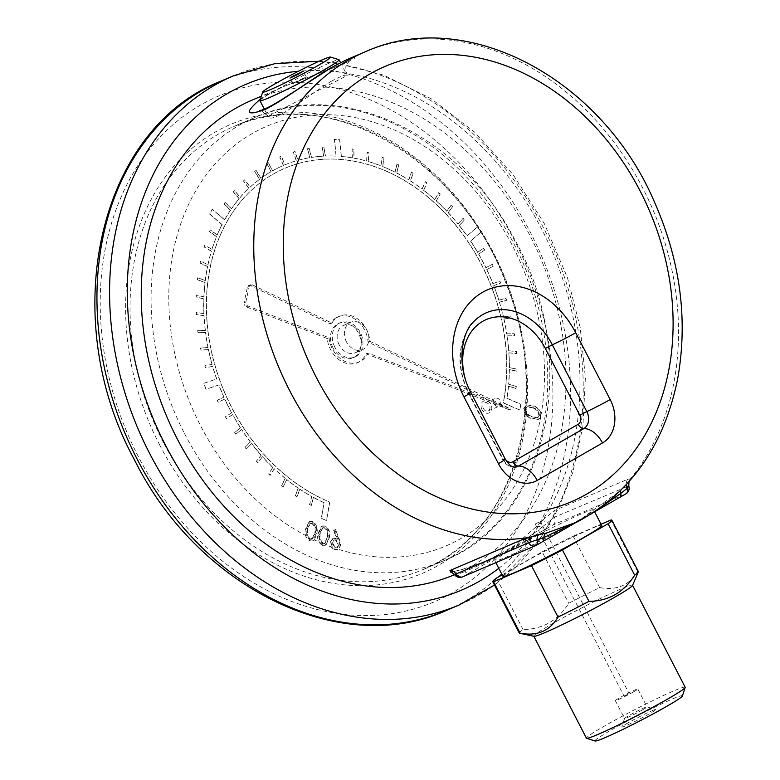 <?xml version="1.0" encoding="UTF-8"?>
<svg xmlns="http://www.w3.org/2000/svg" width="780" height="780" viewBox="0 0 780 780"><rect width="100%" height="100%" fill="white"/><g stroke="black" fill="none" stroke-linecap="round" stroke-linejoin="round"><path stroke-width="0.58" stroke-dasharray="3.9 2.92" d="M540.637 417.339L538.688 419.201L531.521 418.09C526.87 416.51 524.472 413.224 524.316 408.223L526.832 404.898L533.949 405.922C537.722 407.228 540.13 409.968 541.203 414.151L540.637 417.339A228.169 179.556 -113.1 0 1 338.267 549.276L340.675 545.474L339.436 539.526L335.498 529.571L334.064 530.098L337.565 539.058L335.965 538.151L333.294 538.161L330.788 541.983L332.358 547.297L335.156 549.354L337.574 549.578L340.675 545.474M332.358 547.297A228.169 179.556 -113.1 0 1 326.06 544.937L329.423 537.391C330.466 532.379 329.023 528.557 325.094 525.934L322.13 525.983L318.464 533.569L319.741 542.324L322.92 545.093L326.06 544.937L325.231 545.298L329.423 537.391M314.467 539.926L316.924 533.023C317.977 528.011 316.534 524.189 312.604 521.567L309.631 521.615L305.974 529.191L306.355 535.889L310.303 540.774L313.306 540.686L314.467 539.926A228.169 179.556 -113.1 0 0 319.741 542.324M311.347 505.459L309.67 504.553L311.854 496.47A185.572 146.035 -113.1 0 1 299.92 489.167L297.053 496.831L295.435 495.739L298.301 488.075A185.572 146.035 -113.1 0 1 286.816 479.583L283.306 486.759L281.746 485.521L285.265 478.335A185.572 146.035 -113.1 0 1 274.336 468.731L270.192 475.361L268.729 473.967L272.873 467.327A185.572 146.035 -113.1 0 1 262.587 456.69L257.858 462.715L256.483 461.185L261.212 455.159A185.572 146.035 -113.1 0 1 251.667 443.586L246.392 448.948L245.134 447.301L250.409 441.928A185.572 146.035 -113.1 0 1 241.683 429.517L235.911 434.187L234.77 432.422L240.542 427.762A185.572 146.035 -113.1 0 1 232.723 414.628L226.502 418.548L225.478 416.695L231.709 412.776A185.572 146.035 -113.1 0 1 224.855 399.038L218.244 402.168L217.367 400.247L223.977 397.108A185.572 146.035 -113.1 0 1 218.926 384.93L206.066 389.23L203.863 383.273L216.743 378.963A185.572 146.035 -113.1 0 1 212.696 366.317L205.481 367.819L204.896 365.791L212.121 364.289A185.572 146.035 -113.1 0 1 208.504 349.489L201.084 350.132L200.655 348.085L208.084 347.431A185.572 146.035 -113.1 0 1 205.637 332.524L198.071 332.329L197.808 330.272L205.374 330.476A185.572 146.035 -113.1 0 1 204.097 315.607L196.463 314.555L196.365 312.517L204.009 313.56A185.572 146.035 -113.1 0 1 203.921 298.857L196.277 296.975L196.336 294.967L203.989 296.849A185.572 146.035 -113.1 0 1 205.101 282.448L197.516 279.737L197.74 277.777L205.335 280.478A185.572 146.035 -113.1 0 1 207.617 266.506L200.158 263.006L200.548 261.105L208.016 264.615A185.572 146.035 -113.1 0 1 211.468 251.179L204.204 246.909L204.75 245.105L212.014 249.376A185.572 146.035 -113.1 0 1 216.596 236.613L209.596 231.611L210.298 229.905L217.308 234.907A185.572 146.035 -113.1 0 1 222.115 224.582L209.732 214.051L212.277 209.264L224.669 219.794A185.572 146.035 -113.1 0 1 230.529 210.239L224.23 203.921L225.225 202.459L231.524 208.777A185.572 146.035 -113.1 0 1 239.216 198.666L233.347 191.773L234.468 190.447L240.338 197.35A185.572 146.035 -113.1 0 1 248.937 188.321L243.555 180.911L244.803 179.741L250.185 187.151A185.572 146.035 -113.1 0 1 259.623 179.283L254.777 171.424L256.123 170.41L260.978 178.279A185.572 146.035 -113.1 0 1 271.157 171.629L266.897 163.391L268.349 162.562L272.61 170.8A185.572 146.035 -113.1 0 1 283.462 165.448L279.815 156.897L281.346 156.244L284.993 164.794A185.572 146.035 -113.1 0 1 296.41 160.768L293.407 151.983L295.015 151.515L298.019 160.309A185.572 146.035 -113.1 0 1 309.894 157.648L307.564 148.717L309.231 148.434L311.552 157.375A185.572 146.035 -113.1 0 1 323.788 156.107L322.159 147.098L323.866 147.02L325.494 156.029A185.572 146.035 -113.1 0 1 336.2 156.078L334.503 139.396L339.7 139.727L341.396 156.419A185.572 146.035 -113.1 0 1 352.336 157.823L352.141 148.902L353.886 149.204L354.081 158.135A185.572 146.035 -113.1 0 1 366.727 161.06L367.253 152.305L368.998 152.802L368.472 161.557A185.572 146.035 -113.1 0 1 381.03 165.847L382.268 157.336L383.994 158.018L382.756 166.53A185.572 146.035 -113.1 0 1 395.119 172.146L397.069 163.956L398.755 164.814L396.805 173.014A185.572 146.035 -113.1 0 1 408.866 179.907L411.499 172.097L413.137 173.131L410.504 180.941A185.572 146.035 -113.1 0 1 422.146 189.043L425.441 181.701L427.021 182.891L423.715 190.242A185.572 146.035 -113.1 0 1 434.85 199.485L438.779 192.66L440.281 194.005L436.342 200.84A185.572 146.035 -113.1 0 1 446.852 211.136L451.386 204.906L452.79 206.388L448.256 212.628A185.572 146.035 -113.1 0 1 458.055 223.899L463.154 218.312L464.461 219.921L459.361 225.518A185.572 146.035 -113.1 0 1 467.132 235.891L477.526 226.814L481.084 231.992L470.681 241.078A185.572 146.035 -113.1 0 1 477.682 252.291L483.756 248.118L484.819 249.941L478.735 254.114A185.572 146.035 -113.1 0 1 485.921 267.667L492.404 264.264L493.331 266.165L486.837 269.568A185.572 146.035 -113.1 0 1 493.009 283.647L499.843 281.044L500.633 283.013L493.789 285.616A185.572 146.035 -113.1 0 1 498.888 300.085L506.025 298.311L506.659 300.329L499.522 302.104A185.572 146.035 -113.1 0 1 503.509 316.846L510.871 315.919L511.349 317.967L503.977 318.893A185.572 146.035 -113.1 0 1 506.825 333.781L514.351 333.694L514.663 335.751L507.136 335.839A185.572 146.035 -113.1 0 1 508.804 350.737L516.428 351.497L516.584 353.545L508.95 352.784A185.572 146.035 -113.1 0 1 509.438 367.555L517.091 369.164L517.082 371.183L509.418 369.584A185.572 146.035 -113.1 0 1 508.706 384.101L516.321 386.529L516.145 388.508L508.531 386.081A185.572 146.035 -113.1 0 1 506.971 398.229L520.874 404.235L519.86 409.988L503.402 402.889L503.909 400.003A182.393 143.53 66.9 0 0 445.77 213.769A182.393 143.53 66.9 0 0 285.002 168.246A182.393 143.53 66.9 0 0 208.162 332.153A182.393 143.53 66.9 0 0 327.61 501.13L329.764 502.154L326.537 520.514L321.399 518.291L324.139 502.691A185.572 146.035 -113.1 0 1 313.521 497.396L311.22 505.518L309.553 504.601L311.727 496.519A185.572 146.035 -113.1 0 1 299.793 489.216L299.92 489.167M494.296 404.03A4.319 3.403 -113.1 0 1 495.553 398.356A4.319 3.403 -113.1 0 1 500.38 400.998A4.319 3.403 -113.1 0 1 498.947 406.302A4.319 3.403 -113.1 0 1 494.296 404.03M346.447 341.835A14.888 11.72 -113.1 0 1 350.785 322.286A14.888 11.72 -113.1 0 1 367.409 331.383A14.888 11.72 -113.1 0 1 362.485 349.674A14.888 11.72 -113.1 0 1 346.447 341.835M324.139 502.691L324.022 502.749A185.572 146.035 -113.1 0 1 313.404 497.445L313.521 497.396M298.301 488.075L298.174 488.124A185.572 146.035 -113.1 0 1 286.699 479.632L286.816 479.583M285.265 478.335L285.148 478.384A185.572 146.035 -113.1 0 1 274.219 468.78L274.336 468.731M272.873 467.327L272.747 467.376A185.572 146.035 -113.1 0 1 262.46 456.739L262.587 456.69M261.212 455.159L261.095 455.208A185.572 146.035 -113.1 0 1 251.55 443.635L251.667 443.586M250.409 441.928L250.282 441.977A185.572 146.035 -113.1 0 1 241.566 429.575L241.683 429.517M240.542 427.762L240.416 427.81A185.572 146.035 -113.1 0 1 232.596 414.677L232.723 414.628M231.709 412.776L231.582 412.825A185.572 146.035 -113.1 0 1 224.737 399.087L224.855 399.038M223.977 397.108L223.86 397.156A185.572 146.035 -113.1 0 1 218.809 384.979L218.926 384.93M216.743 378.963L216.616 379.012A185.572 146.035 -113.1 0 1 212.57 366.376L212.696 366.317M212.121 364.289L211.994 364.338A185.572 146.035 -113.1 0 1 208.387 349.537L208.504 349.489M208.084 347.431L207.968 347.48A185.572 146.035 -113.1 0 1 205.511 332.582L205.637 332.524M205.374 330.476L205.257 330.525A185.572 146.035 -113.1 0 1 203.98 315.656L204.097 315.607M204.009 313.56L203.882 313.609A185.572 146.035 -113.1 0 1 203.804 298.906L203.921 298.857M203.989 296.849L203.873 296.897A185.572 146.035 -113.1 0 1 204.974 282.497L205.101 282.448M205.335 280.478L205.208 280.537A185.572 146.035 -113.1 0 1 207.499 266.555L207.617 266.506M208.016 264.615L207.899 264.664A185.572 146.035 -113.1 0 1 211.341 251.228L211.468 251.179M212.014 249.376L211.897 249.424A185.572 146.035 -113.1 0 1 216.479 236.662L216.596 236.613M217.308 234.907L217.181 234.955A185.572 146.035 -113.1 0 1 221.988 224.63L222.115 224.582M224.669 219.794L224.552 219.843A185.572 146.035 -113.1 0 1 230.412 210.288L230.529 210.239M231.524 208.777L231.406 208.826A185.572 146.035 -113.1 0 1 239.099 198.724L239.216 198.666M240.338 197.35L240.22 197.399A185.572 146.035 -113.1 0 1 248.82 188.37L248.937 188.321M250.185 187.151L250.068 187.2A185.572 146.035 -113.1 0 1 259.496 179.332L259.623 179.283M260.978 178.279L260.851 178.328A185.572 146.035 -113.1 0 1 271.04 171.688L271.157 171.629M272.61 170.8L272.493 170.859A185.572 146.035 -113.1 0 1 283.335 165.496L283.462 165.448M284.993 164.794L284.875 164.843A185.572 146.035 -113.1 0 1 296.283 160.816L296.41 160.768M298.019 160.309L297.892 160.358A185.572 146.035 -113.1 0 1 309.767 157.697L309.894 157.648M311.552 157.375L311.435 157.423A185.572 146.035 -113.1 0 1 323.671 156.166L323.788 156.107M325.494 156.029L325.377 156.088A185.572 146.035 -113.1 0 1 336.073 156.127L336.2 156.078M341.396 156.419L341.279 156.468A185.572 146.035 -113.1 0 1 352.209 157.872L352.336 157.823M354.081 158.135L353.954 158.184A185.572 146.035 -113.1 0 1 366.61 161.109L366.727 161.06M368.472 161.557L368.345 161.616A185.572 146.035 -113.1 0 1 380.913 165.906L381.03 165.847M382.756 166.53L382.629 166.589A185.572 146.035 -113.1 0 1 395.002 172.204L395.119 172.146M396.805 173.014L396.688 173.062A185.572 146.035 -113.1 0 1 408.74 179.956L408.866 179.907M410.504 180.941L410.377 180.989A185.572 146.035 -113.1 0 1 422.029 189.091L422.146 189.043M423.715 190.242L423.598 190.291A185.572 146.035 -113.1 0 1 434.723 199.534L434.85 199.485M436.342 200.84L436.225 200.889A185.572 146.035 -113.1 0 1 446.735 211.195L446.852 211.136M448.256 212.628L448.139 212.677A185.572 146.035 -113.1 0 1 457.938 223.957L458.055 223.899M459.361 225.518L459.235 225.576A185.572 146.035 -113.1 0 1 467.015 235.95L467.132 235.891M470.681 241.078L470.564 241.137A185.572 146.035 -113.1 0 1 477.555 252.34L477.682 252.291M478.735 254.114L478.618 254.173A185.572 146.035 -113.1 0 1 485.794 267.715L485.921 267.667M486.837 269.568L486.72 269.627A185.572 146.035 -113.1 0 1 492.892 283.696L493.009 283.647M493.789 285.616L493.662 285.665A185.572 146.035 -113.1 0 1 498.771 300.134L498.888 300.085M499.522 302.104L499.395 302.152A185.572 146.035 -113.1 0 1 503.383 316.904L503.509 316.846M503.977 318.893L503.86 318.952A185.572 146.035 -113.1 0 1 506.698 333.83L506.825 333.781M507.136 335.839L507.01 335.887A185.572 146.035 -113.1 0 1 508.687 350.785L508.804 350.737M508.95 352.784L508.833 352.833A185.572 146.035 -113.1 0 1 509.311 367.604L509.438 367.555M509.418 369.584L509.301 369.632A185.572 146.035 -113.1 0 1 508.589 384.15L508.706 384.101M508.531 386.081L508.414 386.129A185.572 146.035 -113.1 0 1 506.844 398.278L506.971 398.229M509.242 409.812L366.151 353.779A24.911 19.607 -113.1 0 1 357.396 362.749A24.911 19.607 -113.1 0 1 327.239 338.549L246.197 306.813A3.178 2.506 -113.1 0 1 244.072 302.679L247.387 287.235A3.178 2.506 -113.1 0 1 248.693 285.529A3.178 2.506 -113.1 0 1 250.546 285.626L330.125 323.827A24.911 19.607 -113.1 0 1 337.818 316.924A24.911 19.607 -113.1 0 1 368.053 342.03L509.242 409.812L511.046 409.042L367.955 353.008A24.911 19.607 -113.1 0 1 359.2 361.978A24.911 19.607 -113.1 0 1 329.043 337.769L248.011 306.043A3.178 2.506 -113.1 0 1 245.875 301.909L249.191 286.465A3.178 2.506 -113.1 0 1 250.497 284.758A3.178 2.506 -113.1 0 1 252.349 284.856L331.929 323.056A24.911 19.607 -113.1 0 1 339.631 316.154A24.911 19.607 -113.1 0 1 369.856 341.26L511.046 409.042M334.854 347.149A18.632 14.664 -113.1 0 1 340.294 322.706A18.632 14.664 -113.1 0 1 361.091 334.084A18.632 14.664 -113.1 0 1 354.929 356.967A18.632 14.664 -113.1 0 1 334.854 347.149M454.603 574.645A257.965 202.995 66.9 0 0 454.935 574.499A257.965 202.995 66.9 0 0 540.316 257.546A257.965 202.995 66.9 0 0 252.31 100.035M620.724 490.464A6.357 3.052 45.4 0 1 620.948 490.181C606.596 504.026 591.844 514.693 576.683 522.171L621.075 490.074L626.808 484.127C629.401 481.484 630.601 479.71 630.416 478.822L627.734 479.222L554.814 510.364L541.135 521.264L536.377 526.617L514.01 545.971L486.33 561.093L461.253 569.722L450.889 572.13M260.403 99.167C267.248 94.497 276.061 89.866 286.855 85.283L286.874 85.273C331.49 69.381 373.542 51.412 346.525 59.797M330.973 81.412C340.811 76.138 346.213 74.168 347.197 75.494L268.057 116.347C270.913 125.551 307.885 95.784 330.973 81.412M259.964 100.522A44.528 2.535 152.7 0 1 274.267 91.055A44.528 2.535 152.7 0 1 314.808 69.781A44.528 2.535 152.7 0 1 338.978 59.738M295.288 82.076L292.89 83.694L299.735 80.642L306.189 76.83L295.288 82.076M595.14 741A49.199 2.808 152.7 0 1 610.798 730.255A49.199 2.808 152.7 0 1 657.852 705.656A49.199 2.808 152.7 0 1 682.432 695.945M627.919 722.943A19.022 1.082 -27.3 0 0 621.806 726.989A19.022 1.082 -27.3 0 0 639.21 719.297A19.022 1.082 -27.3 0 0 655.561 709.566A19.022 1.082 -27.3 0 0 645.236 713.856A19.022 1.082 -27.3 0 0 627.919 722.943M685.172 687.209A55.555 3.169 -27.3 0 0 656.146 698.987A55.555 3.169 -27.3 0 0 604.276 726.151A55.555 3.169 -27.3 0 0 586.433 738.173M534.008 636.324A55.555 3.169 152.7 0 1 533.793 636.188A55.555 3.169 152.7 0 1 574.762 611.51A55.555 3.169 152.7 0 1 632.531 585.224A55.555 3.169 152.7 0 1 632.512 585.478M519.295 633.058A67.012 3.822 152.7 0 1 523.019 629.518C542.685 629.284 557.914 620.548 568.708 603.301A67.012 3.822 152.7 0 1 599.654 587.603C616.707 590.723 629.343 585.332 637.543 571.418A67.012 3.822 152.7 0 1 638.381 571.594M496.48 578.087L523.019 629.518M502.135 574.841L542.168 551.87L568.708 603.301M599.654 587.603L573.115 536.172A67.012 3.822 -27.3 0 0 542.168 551.87M573.115 536.172L601.058 524.238M637.543 571.418L610.993 519.997M502.925 576.381A55.555 3.169 152.7 0 1 550.836 548.087A55.555 3.169 152.7 0 1 601.663 525.418M575.786 521.869A55.555 3.169 152.7 0 1 523.916 549.032A55.555 3.169 152.7 0 1 494.89 560.81A55.555 3.169 152.7 0 1 542.802 532.516A55.555 3.169 152.7 0 1 593.629 509.847A55.555 3.169 152.7 0 1 575.786 521.869M469.306 572.988L552.806 525.067L625.726 493.925L535.704 545.591L462.784 576.722L469.306 572.988A6.357 3.91 -119.8 0 1 464.782 571.555C492.277 560.401 517.94 545.678 541.759 527.387A6.357 3.91 -119.8 0 0 546.283 528.811M590.323 514.537L583.499 518.563M536.377 526.617A6.357 4.339 42.7 0 1 541.759 527.387L554.395 517.218L628.641 485.891A6.357 6.172 -57.1 0 1 630.416 478.822A257.965 202.995 -113.1 0 0 629.85 165.36A257.965 202.995 -113.1 0 0 364.825 51.987M455.676 573.865C453.814 574.792 454.409 574.977 457.441 574.421L464.782 571.555A6.357 3.237 74.9 0 0 461.526 569.624A6.357 3.237 74.9 0 0 461.253 569.722M541.135 521.264A6.357 4.124 40.7 0 1 547.462 522.766A6.357 3.91 -119.8 0 0 552.806 525.067A6.357 5.002 -113.1 0 0 554.395 517.218A6.357 5.002 -113.1 0 1 554.814 510.364M453.277 571.672A6.357 3.422 77.7 0 1 453.658 571.545A6.357 3.422 77.7 0 1 457.441 574.421A6.357 3.91 60.2 0 0 462.784 576.722M642.983 709.615A12.655 0.722 152.7 0 1 631.166 715.806A12.655 0.722 152.7 0 1 624.546 718.497A12.655 0.722 152.7 0 1 624.546 718.448A12.655 0.722 152.7 0 1 628.612 715.757A12.655 0.722 152.7 0 1 640.136 709.702A12.655 0.722 152.7 0 1 647.01 706.856A12.655 0.722 152.7 0 1 647.049 706.885A12.655 0.722 152.7 0 1 642.983 709.615M633.76 691.743A12.655 0.722 152.7 0 1 621.943 697.934A12.655 0.722 152.7 0 1 615.322 700.625A12.655 0.722 152.7 0 1 626.242 694.171A12.655 0.722 152.7 0 1 637.825 689.013A12.655 0.722 152.7 0 1 633.76 691.743M628.183 694.122L624.049 696.121L628.183 694.122M539.341 521.986L535.197 523.984L539.341 521.986M339.222 344.916A14.888 11.72 -113.1 0 1 343.561 325.377A14.888 11.72 -113.1 0 1 360.185 334.464A14.888 11.72 -113.1 0 1 355.261 352.765A14.888 11.72 -113.1 0 1 339.222 344.916M366.151 353.779L367.955 353.008M327.239 338.549L329.043 337.769M330.125 323.827L331.929 323.056M368.053 342.03L369.856 341.26M333.05 347.929A18.632 14.664 -113.1 0 1 338.491 323.476A18.632 14.664 -113.1 0 1 359.287 334.854A18.632 14.664 -113.1 0 1 353.116 357.737A18.632 14.664 -113.1 0 1 333.05 347.929M506.844 398.278L520.757 404.284L519.743 410.036L503.275 402.938L503.783 400.062A182.393 143.53 66.9 0 0 445.643 213.817A182.393 143.53 66.9 0 0 284.875 168.295A182.393 143.53 66.9 0 0 208.046 332.212A182.393 143.53 66.9 0 0 327.493 501.179L329.638 502.203L326.41 520.562L321.272 518.349L324.022 502.749M313.404 497.445L311.22 505.518M299.793 489.216L296.936 496.88L295.318 495.797L298.174 488.124M286.699 479.632L283.179 486.817L281.629 485.569L285.148 478.384M274.219 468.78L270.075 475.41L268.603 474.016L272.747 467.376M262.46 456.739L257.741 462.774L256.366 461.243L261.095 455.208M251.55 443.635L246.275 449.007L245.008 447.349L250.282 441.977M241.566 429.575L235.794 434.236L234.643 432.471L240.416 427.81M232.596 414.677L226.375 418.597L225.361 416.744L231.582 412.825M224.737 399.087L218.127 402.226L217.24 400.296L223.86 397.156M218.809 384.979L205.949 389.288L203.746 383.321L216.616 379.012M212.57 366.376L205.355 367.868L204.779 365.84L211.994 364.338M208.387 349.537L200.967 350.191L200.538 348.133L207.968 347.48M205.511 332.582L197.945 332.377L197.681 330.33L205.257 330.525M203.98 315.656L196.336 314.613L196.238 312.565L203.882 313.609M203.804 298.906L196.15 297.024L196.219 295.015L203.873 296.897M204.974 282.497L197.389 279.786L197.623 277.826L205.208 280.537M207.499 266.555L200.041 263.055L200.431 261.154L207.899 264.664M211.341 251.228L204.077 246.968L204.633 245.154L211.897 249.424M216.479 236.662L209.469 231.67L210.171 229.954L217.181 234.955M221.988 224.63L209.605 214.11L212.16 209.313L224.552 219.843M230.412 210.288L224.114 203.98L225.098 202.507L231.406 208.826M239.099 198.724L233.23 191.831L234.351 190.505L240.22 197.399M248.82 188.37L243.438 180.96L244.686 179.79L250.068 187.2M259.496 179.332L254.65 171.473L256.006 170.469L260.851 178.328M271.04 171.688L266.779 163.439L268.223 162.611L272.493 170.859M283.335 165.496L279.689 156.946L281.229 156.293L284.875 164.843M296.283 160.816L293.29 152.041L294.898 151.573L297.892 160.358M309.767 157.697L307.447 148.766L309.114 148.483L311.435 157.423M323.671 156.166L322.043 147.157L323.749 147.069L325.377 156.088M336.073 156.127L334.386 139.445L339.583 139.776L341.279 156.468M352.209 157.872L352.014 148.96L353.759 149.263L353.954 158.184M366.61 161.109L367.136 152.353L368.872 152.851L368.345 161.616M380.913 165.906L382.151 157.384L383.877 158.067L382.629 166.589M395.002 172.204L396.942 164.005L398.629 164.863L396.688 173.062M408.74 179.956L411.382 172.146L413.02 173.179L410.377 180.989M422.029 189.091L425.324 181.75L426.904 182.939L423.598 190.291M434.723 199.534L438.662 192.719L440.154 194.064L436.225 200.889M446.735 211.195L451.269 204.955L452.673 206.447L448.139 212.677M457.938 223.957L463.037 218.361L464.334 219.97L459.235 225.576M467.015 235.95L477.399 226.863L480.967 232.04L470.564 241.137M477.555 252.34L483.629 248.176L484.692 250L478.618 254.173M485.794 267.715L492.277 264.313L493.214 266.224L486.72 269.627M492.892 283.696L499.726 281.093L500.507 283.062L493.662 285.665M498.771 300.134L505.898 298.369L506.532 300.378L499.395 302.152M503.383 316.904L510.754 315.968L511.222 318.016L503.86 318.952M506.698 333.83L514.225 333.752L514.547 335.81L507.01 335.887M508.687 350.785L516.311 351.546L516.457 353.603L508.833 352.833M509.311 367.604L516.965 369.213L516.955 371.241L509.301 369.632M508.589 384.15L516.204 386.578L516.029 388.567L508.414 386.129M483.464 408.652A4.319 3.403 -113.1 0 1 484.721 402.977A4.319 3.403 -113.1 0 1 489.548 405.619A4.319 3.403 -113.1 0 1 488.124 410.933A4.319 3.403 -113.1 0 1 483.464 408.652M481.952 409.519A6.523 5.138 -113.1 0 1 486.067 400.657A6.523 5.138 -113.1 0 1 491.244 410.69A6.523 5.138 -113.1 0 1 481.952 409.519M530.917 418.343C526.266 416.764 523.867 413.478 523.721 408.476L526.237 405.151L533.344 406.175C537.995 407.833 540.374 411.187 540.501 416.227L538.093 419.455L531.521 418.09M540.501 416.227L541.096 415.964M533.344 406.175L533.949 405.922M523.721 408.476L524.316 408.223M533.052 407.862L526.948 406.916L525.242 409.12C525.603 413.029 527.611 415.545 531.287 416.676L537.264 417.768L539.068 415.496L537.02 410.426L533.052 407.862L533.647 407.608L527.553 406.653L525.847 408.866C526.198 412.766 528.216 415.282 531.892 416.413L537.868 417.514L539.672 415.243L537.625 410.173L533.647 407.608M525.242 409.12L525.847 408.866M531.287 416.676L531.892 416.413M537.02 410.426L537.625 410.173M539.068 415.496L539.672 415.243M309.875 540.959L312.741 540.93L316.329 533.286C317.372 528.265 315.929 524.443 312.01 521.82L309.036 521.869L305.37 529.454C304.395 534.505 305.897 538.337 309.875 540.959L310.303 540.774M316.329 533.286L316.924 533.023M305.37 529.454L305.974 529.191M311.99 539.224L310.001 539.292L306.959 534.904L306.872 530.01L309.777 523.604L311.756 523.536C314.71 525.788 315.734 528.869 314.808 532.779L311.99 539.224L310.577 539.038L308.295 536.903L307.554 534.651L307.476 529.757L310.372 523.351L312.361 523.283C315.315 525.535 316.329 528.616 315.412 532.525L312.507 539A228.169 179.556 -113.1 0 1 308.295 536.903M314.808 532.779L315.412 532.525M310.001 539.292L310.577 539.038M306.959 534.904L307.554 534.651M312.01 521.82L312.604 521.567M311.756 523.536L312.361 523.283M306.872 530.01L307.476 529.757M328.819 537.654C329.862 532.642 328.429 528.821 324.5 526.188L321.526 526.237L317.869 533.822C316.894 538.873 318.386 542.714 322.364 545.327L322.92 545.093M322.364 545.327L325.231 545.298M317.869 533.822L318.464 533.569M327.298 537.157L324.48 543.592L322.491 543.66L319.449 539.273L319.361 534.378L322.267 527.972L324.246 527.904C327.2 530.166 328.224 533.247 327.298 537.157L325.084 543.338L323.096 543.407L320.053 539.019L319.966 534.125L322.871 527.719L324.851 527.65C327.805 529.903 328.828 532.984 327.902 536.893M324.5 526.188L325.094 525.934M324.246 527.904L324.851 527.65M322.491 543.66L323.096 543.407M319.449 539.273L320.053 539.019M319.361 534.378L319.966 534.125M340.07 545.737L338.842 539.779L334.893 529.834L333.469 530.351L336.97 539.321L335.361 538.414L332.699 538.414L330.184 542.236C330.077 545.795 331.549 548.252 334.581 549.598L335.156 549.354M334.581 549.598L337.574 549.578M330.184 542.236L330.788 541.983M335.575 540.14L338.51 545.161L336.755 547.784L334.718 547.804L331.773 542.802L333.557 540.15L336.17 539.887L339.115 544.908L337.36 547.531L335.322 547.55L332.368 542.548L334.162 539.896L336.17 539.887M334.893 529.834L335.498 529.571M335.361 538.414L335.965 538.151M336.97 539.321L337.565 539.058M333.469 530.351L334.064 530.098M331.773 542.802L332.368 542.548M338.51 545.161L339.115 544.908M334.718 547.804L335.322 547.55M306.355 535.889A228.169 179.556 -113.1 0 1 200.489 425.578A228.169 179.556 -113.1 0 1 319.147 114.699A228.169 179.556 -113.1 0 1 541.203 414.151M184.567 433.66A240.893 189.569 66.9 0 0 444.015 560.606A240.893 189.569 66.9 0 0 523.75 264.615A240.893 189.569 66.9 0 0 254.806 117.526A240.893 189.569 66.9 0 0 184.567 433.66M233.434 75.816A287.644 226.356 -113.1 0 1 554.58 251.452A287.644 226.356 -113.1 0 1 459.371 604.89M446.735 610.282A287.644 226.356 66.9 0 0 541.944 256.844A287.644 226.356 66.9 0 0 220.798 81.208M498.771 568.337A274.921 216.352 66.9 0 0 555.331 258.901A274.921 216.352 66.9 0 0 298.418 71.253M159.52 444.678A244.072 192.065 66.9 0 0 506.854 488.436A244.072 192.065 66.9 0 0 313.277 113.383A244.072 192.065 66.9 0 0 159.52 444.678M138.411 456.787A274.921 216.352 -113.1 0 1 311.6 83.626A274.921 216.352 -113.1 0 1 529.639 506.083A274.921 216.352 -113.1 0 1 138.411 456.787M163.507 442.65A240.893 189.569 -113.1 0 1 233.746 126.526A240.893 189.569 -113.1 0 1 502.691 273.614A240.893 189.569 -113.1 0 1 422.965 569.595A240.893 189.569 -113.1 0 1 163.507 442.65M465.065 378.134A54.814 43.134 66.9 0 0 470.291 391.482L504.758 458.26A7.108 5.596 66.9 0 0 505.303 459.176M504.758 458.26L502.72 459.635C505.382 464.48 509.291 466.996 514.468 467.181A13.299 10.462 -113.1 0 1 503.295 459.508L468.829 392.72A61.006 48.009 -113.1 0 1 474.386 320.99C457.499 340.928 455.452 364.884 468.244 392.857L470.291 391.482M505.245 459.069A21.206 1.209 -27.3 0 0 503.295 459.508L502.72 459.635L468.244 392.857L468.829 392.72A21.206 1.209 -27.3 0 1 470.779 392.281M627.734 479.222A6.357 5.002 -113.1 0 0 627.315 486.077A6.357 5.002 -113.1 0 1 625.726 493.925M628.787 481.962L620.948 490.181A6.357 3.052 45.4 0 1 621.075 490.074M246.197 306.813L248.011 306.043M244.072 302.679L245.875 301.909M247.387 287.235L249.191 286.465M250.546 285.626L252.349 284.856M338.842 539.779L339.436 539.526M444.015 560.606C548.116 520.104 582.094 360.477 515.687 241.391C462.248 135.398 343.093 77.279 254.806 117.526L233.746 126.526C327.736 82.241 461.536 159.247 506.464 284.729C553.234 400.452 513.513 534.28 422.965 569.595L444.015 560.606M286.855 85.283L261.368 96.164M486.33 561.093L454.935 574.499M319.088 61.24L334.864 62.761L383.887 75.192L431.184 98.748L474.864 132.386L513.123 174.671L544.43 223.831L567.499 277.836L580.193 327.502L585.38 377.598L582.875 426.533L572.705 472.748L558.363 508.541L539.048 540.501L494.52 585.058M340.538 62.605L347.197 75.504C345.686 69.127 345.423 65.959 346.388 65.988C347.081 63.95 348.27 62.156 349.976 60.625C350.415 60.352 348.319 62.185 333.577 67.772L286.874 85.273M264.332 109.132L268.057 116.347C262.275 110.926 259.438 109.034 259.545 110.692M306.189 76.83L303.284 71.185M292.89 83.694L289.975 78.049M494.89 560.81L495.836 562.643M593.629 509.847L594.74 512.011M486.349 561.083L461.526 569.624L453.638 571.555M615.322 700.625L624.546 718.497M637.825 689.013L647.049 706.885M535.197 523.984L624.049 696.121M540.257 521.371L629.099 693.508M624.546 718.448L621.806 726.989M647.01 706.856L655.561 709.566M355.261 352.765L362.485 349.674M343.561 325.377L350.785 322.286M357.396 362.749L359.2 361.978M248.693 285.529L250.497 284.758M337.818 316.924L339.631 316.154M353.116 357.737L354.929 356.967M338.491 323.476L340.294 322.706M488.124 410.933L498.947 406.302M484.721 402.977L495.553 398.356M538.093 419.455L538.688 419.201M526.237 405.151L526.832 404.898M526.948 406.916L527.553 406.653M537.264 417.768L537.868 417.514M313.306 540.686L312.741 540.93M309.631 521.615L309.036 521.869M310.372 523.351L309.777 523.604M322.13 525.983L321.526 526.237M325.084 543.338L324.48 543.592M322.871 527.719L322.267 527.972M333.294 538.161L332.699 538.414M334.162 539.896L333.557 540.15M337.36 547.531L336.755 547.784"/><path stroke-width="1.17" d="M261.368 96.164L252.31 100.035A257.965 202.995 66.9 0 0 177.089 438.565A257.965 202.995 66.9 0 0 454.603 574.645M450.889 572.13L449.982 570.511L522.902 539.38L538.902 534.563L545.922 533.198L576.683 522.171C630.425 493.535 664.092 445.75 677.664 378.817C688.233 319.264 680.258 259.798 653.747 200.401C600.824 78.107 465.738 5.879 364.825 51.987L346.525 59.797L332.368 67.041C312.536 78.136 283.647 100.406 265.375 109.317C245.924 116.347 244.267 112.963 260.403 99.167M330.437 57.028L338.978 59.738A44.528 2.535 152.7 0 1 339.115 59.836A44.528 2.535 152.7 0 1 324.811 69.469A44.528 2.535 152.7 0 1 283.238 91.24A44.528 2.535 152.7 0 1 259.964 100.688A44.528 2.535 152.7 0 1 259.964 100.522L262.704 91.981A38.171 2.174 -27.3 0 0 297.628 76.547A38.171 2.174 -27.3 0 0 330.437 57.028A38.171 2.174 -27.3 0 0 309.719 65.637A38.171 2.174 -27.3 0 0 274.969 83.869A38.171 2.174 -27.3 0 0 262.704 91.981M292.383 76.43L289.975 78.049L296.819 74.997L303.284 71.185L292.383 76.43M685.172 687.404L682.432 695.945A49.199 2.808 152.7 0 1 640 720.827A49.199 2.808 152.7 0 1 595.14 741L586.589 738.289A55.555 3.169 -27.3 0 0 616.746 725.77A55.555 3.169 -27.3 0 0 667.329 699.221A55.555 3.169 -27.3 0 0 685.172 687.404A55.555 3.169 -27.3 0 0 685.172 687.209L632.58 585.322M533.842 636.285L586.433 738.173A55.555 3.169 -27.3 0 0 586.589 738.289M608.108 523.712A67.012 3.822 -27.3 0 0 611.842 520.163L638.381 571.594A67.012 3.822 152.7 0 1 638.362 571.906L632.512 585.478A55.555 3.169 152.7 0 1 614.689 597.236A55.555 3.169 152.7 0 1 564.389 623.649A55.555 3.169 152.7 0 1 534.008 636.324L519.558 633.224A67.012 3.822 152.7 0 1 519.295 633.058L492.745 581.636A67.012 3.822 -27.3 0 0 493.594 581.802L531.472 565.627A67.012 3.822 -27.3 0 0 562.419 549.929L608.108 523.712L634.647 575.143C623.854 592.39 608.624 601.126 588.968 601.351A67.012 3.822 152.7 0 1 558.022 617.058C549.812 630.962 537.186 636.353 520.133 633.233A67.012 3.822 152.7 0 1 519.558 633.224M638.362 571.906A67.012 3.822 152.7 0 1 634.647 575.143M588.968 601.351L562.419 549.929M531.472 565.627L558.022 617.058M520.133 633.233L493.594 581.802M502.135 574.841L496.48 578.087A67.012 3.822 -27.3 0 0 492.745 581.636M601.058 524.238L610.993 519.997A67.012 3.822 -27.3 0 1 611.842 520.163M594.74 512.011L601.663 525.418A55.555 3.169 152.7 0 1 583.82 537.44A55.555 3.169 152.7 0 1 531.95 564.603A55.555 3.169 152.7 0 1 502.925 576.381L495.836 562.643M626.525 484.458A6.357 3.266 42.6 0 0 627.1 488.407A6.357 3.91 60.2 0 1 625.979 493.798A6.357 6.357 0 0 0 628.768 486.037L627.1 488.407L620.851 493.369L590.323 514.537M619.203 497.669A6.357 3.91 -119.8 0 0 619.457 497.543L619.457 497.543A6.357 3.91 -119.8 0 0 620.851 493.369A6.357 3.052 45.4 0 1 620.724 490.464M583.499 518.563L543.875 537.547L528.596 542.724L454.594 574.636A6.357 6.357 0 0 0 462.365 576.937A6.357 5.002 -113.1 0 1 455.676 573.865A6.357 5.002 -113.1 0 0 449.982 570.511M542.227 541.846A6.357 3.91 -119.8 0 0 542.48 541.72L542.48 541.72A6.357 3.91 -119.8 0 0 543.875 537.547A6.357 4.485 78.5 0 1 545.922 533.198M462.784 576.722A6.357 5.002 -113.1 0 1 462.365 576.937L535.294 545.795A6.357 5.002 -113.1 0 0 535.704 545.591A6.357 3.91 -119.8 0 0 535.957 545.464A6.357 3.91 -119.8 0 0 537.079 540.062A6.357 4.241 80.5 0 1 538.902 534.563M364.825 51.987A257.965 202.995 -113.1 0 0 289.604 390.517A257.965 202.995 -113.1 0 0 527.923 537.625A6.357 2.194 -106.6 0 1 531.121 541.846M463.964 396.874A81.637 64.243 -113.1 0 1 482.45 292.383A81.637 64.243 -113.1 0 1 575.708 332.758L610.175 399.535A33.93 26.695 -113.1 0 1 602.492 442.962L537.186 480.431A33.93 26.695 -113.1 0 1 498.44 463.661L463.964 396.874A21.206 1.209 -27.3 0 0 470.779 392.281L505.245 459.069A21.206 1.209 -27.3 0 1 498.44 463.661M316.144 377.052A236.759 186.313 66.9 0 0 653.065 419.503A236.759 186.313 66.9 0 0 465.29 55.692A236.759 186.313 66.9 0 0 316.144 377.052M494.52 585.058L459.371 604.89A287.644 226.356 -113.1 0 1 149.555 453.307A287.644 226.356 -113.1 0 1 233.434 75.816L220.798 81.208A287.644 226.356 66.9 0 0 136.919 458.698A287.644 226.356 66.9 0 0 446.735 610.282C341.035 658.603 197.623 587.798 134.326 459.537C56.687 317.372 97.89 128.983 220.798 81.208M298.418 71.253A274.921 216.352 66.9 0 0 165.487 445.224A274.921 216.352 66.9 0 0 498.771 568.337M505.303 459.176A7.108 5.596 66.9 0 0 512.879 461.779L578.175 424.3A7.108 5.596 66.9 0 0 579.784 415.214L545.317 348.426A54.814 43.134 66.9 0 0 487.822 318.923A54.814 43.134 66.9 0 0 465.065 378.134M470.779 392.281C455.637 364.611 462.014 330.73 474.386 320.99A61.006 48.009 -113.1 0 1 552.328 344.809L586.794 411.596A13.299 10.462 -113.1 0 1 583.791 428.61L518.486 466.079A21.206 13.026 60.2 0 1 537.186 480.431M512.879 461.779A6.357 3.91 -119.8 0 0 518.486 466.079A13.299 10.462 -113.1 0 1 514.468 467.181C513.893 466.381 512.07 469.326 505.245 459.069M578.175 424.3A6.357 3.91 -119.8 0 0 583.791 428.61A21.206 13.026 60.2 0 1 602.492 442.962M579.784 415.214L586.794 411.596A21.206 1.209 -27.3 0 0 610.175 399.535M575.708 332.758A21.206 1.209 152.7 0 1 552.328 344.809L545.317 348.426M522.902 539.38A6.357 5.002 -113.1 0 1 528.596 542.724A6.357 5.002 -113.1 0 0 535.294 545.795A6.357 6.357 0 0 0 535.957 545.464L625.979 493.798A6.357 3.91 60.2 0 1 625.726 493.925M459.371 604.89L446.735 610.282M233.434 75.816L275.038 63.609L319.088 61.24M259.545 110.692L261.553 110.175C266.263 108.635 273.39 104.861 282.935 98.865L331.861 67.294L346.525 59.797M259.964 100.688L264.332 109.132M339.115 59.836L340.538 62.605M628.768 486.037L628.992 481.562M454.594 574.636C451.444 572.13 450.04 571.282 450.401 572.072L453.658 571.545"/></g></svg>
